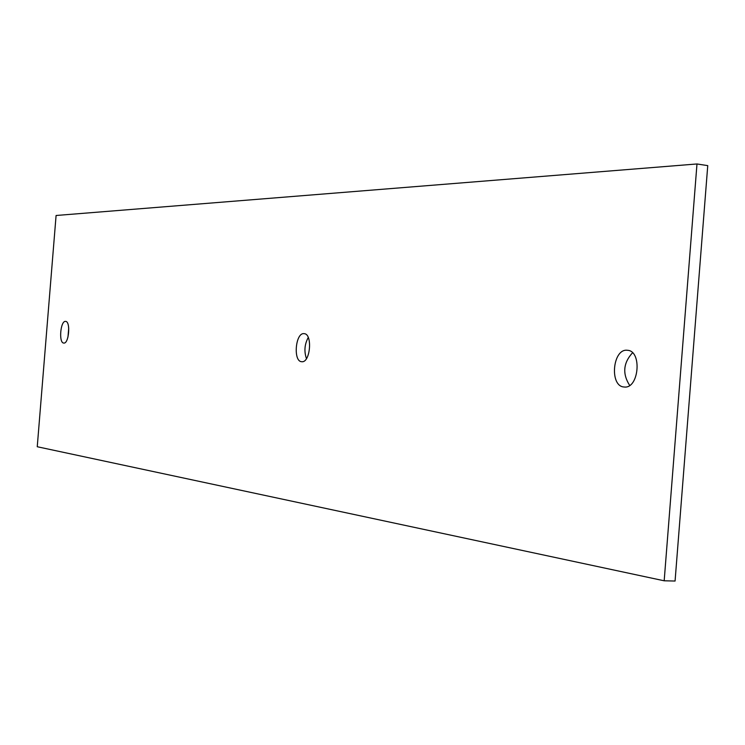 <?xml version="1.0" encoding="UTF-8"?>
<svg xmlns="http://www.w3.org/2000/svg" width="745" height="745" viewBox="0 0 745 745"><rect width="100%" height="100%" fill="white"/><g stroke="black" fill="none" stroke-linecap="round" stroke-linejoin="round"><path stroke-width="1.12" d="M37.25 446.739L56.089 215.491L696.985 163.965L664.177 580.793L37.25 446.739M664.177 580.793L675.072 581.035L707.75 165.623L696.985 163.965M308.253 337.485C304.556 344.274 303.96 351.323 306.456 358.643M68.726 327.958L67.963 337.103M632.524 352.795C623.239 362.945 622.28 373.813 629.665 385.416M301.725 361.716L301.716 361.716C292.934 361.642 295.439 332.242 304.109 333.658C312.835 333.704 310.348 363.122 301.725 361.716M63.781 343.063L63.772 343.063C58.529 343.147 60.438 320.443 65.597 321.393C70.822 321.291 68.913 344.022 63.781 343.063M624.226 387L624.198 387C609.168 386.59 612.548 348.092 627.43 350.29C642.32 350.699 638.968 389.123 624.226 387"/></g></svg>
